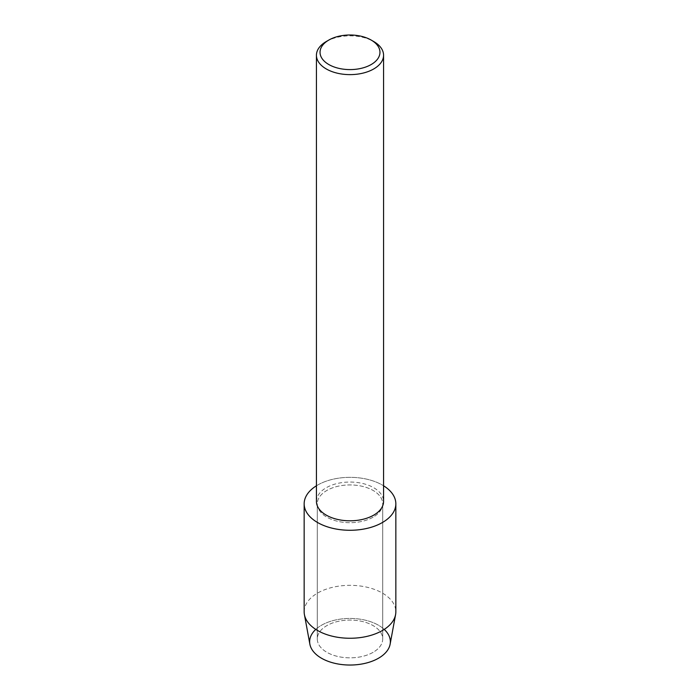 <?xml version="1.0" encoding="UTF-8"?>
<svg xmlns="http://www.w3.org/2000/svg" width="700" height="700" viewBox="0 0 700 700"><rect width="100%" height="100%" fill="white"/><g stroke="black" fill="none" stroke-linecap="round" stroke-linejoin="round"><path stroke-width="0.53" stroke-dasharray="3.5 2.62" d="M373.126 652.312A32.708 18.883 180 0 1 337.488 656.399A32.708 18.883 180 0 1 317.293 638.96A32.708 18.883 180 0 1 326.874 625.608A32.708 18.883 180 0 1 362.512 621.512A32.708 18.883 180 0 1 382.707 638.96A32.708 18.883 180 0 1 373.126 652.312A32.708 18.883 180 0 1 337.488 656.399A32.708 18.883 180 0 1 317.293 638.96A32.708 18.883 180 0 1 326.874 625.608A32.708 18.883 180 0 1 362.512 621.512A32.708 18.883 180 0 1 382.707 638.96A32.708 18.883 180 0 1 373.126 652.312M315.77 629.396A40.355 23.301 180 0 1 321.466 625.266A40.355 23.301 180 0 1 384.23 629.396M373.126 517.16A32.708 18.883 180 0 1 337.488 521.255A32.708 18.883 180 0 1 317.293 503.808A32.708 18.883 180 0 1 326.874 490.455A32.708 18.883 180 0 1 362.512 486.369A32.708 18.883 180 0 1 382.707 503.808A32.708 18.883 180 0 1 373.126 517.16A32.708 18.883 180 0 1 337.488 521.255A32.708 18.883 180 0 1 317.293 503.808A32.708 18.883 180 0 1 326.874 490.455A32.708 18.883 180 0 1 362.512 486.369A32.708 18.883 180 0 1 382.707 503.808A32.708 18.883 180 0 1 373.126 517.16M316.435 501.427A33.565 19.381 180 0 1 326.261 487.725A33.565 19.381 180 0 1 362.845 483.525A33.565 19.381 180 0 1 383.565 501.427M316.435 485.782A45.841 26.469 180 0 1 317.581 485.091A45.841 26.469 180 0 1 383.565 485.782A45.841 26.469 180 0 0 317.581 485.091A45.841 26.469 180 0 0 316.435 485.782M326.261 41.536A33.565 19.381 180 0 1 373.739 41.536M309.873 644.201A40.355 23.301 180 0 1 321.466 625.266A40.355 23.301 180 0 1 367.395 620.716A40.355 23.301 180 0 1 390.127 644.201M304.159 611.791A45.841 26.469 180 0 1 317.581 593.084A45.841 26.469 180 0 1 367.544 587.344A45.841 26.469 180 0 1 395.841 611.791M317.293 638.96L317.293 503.808L317.293 638.96M382.707 638.96L382.707 503.808L382.707 638.96"/><path stroke-width="1.05" d="M384.23 629.396A40.355 23.301 180 0 1 378.534 658.21A40.355 23.301 180 0 1 324.887 659.977A40.355 23.301 180 0 1 315.77 629.396M371.184 40.066L373.739 41.536A33.565 19.381 180 0 1 383.565 55.248L383.565 501.427A33.565 19.381 180 0 1 373.739 515.13A33.565 19.381 180 0 1 337.155 519.33A33.565 19.381 180 0 1 316.435 501.427L316.435 55.248A33.565 19.381 180 0 1 326.261 41.536L328.816 40.066A29.96 17.299 180 0 1 371.184 40.066A29.96 17.299 180 0 1 371.184 64.531A29.96 17.299 180 0 1 328.816 64.531A29.96 17.299 180 0 1 328.816 40.066L326.261 41.536M382.419 522.524A45.841 26.469 180 0 1 318.176 522.856A45.841 26.469 180 0 1 316.435 485.782A45.841 26.469 180 0 0 304.159 503.808A45.841 26.469 180 0 0 332.456 528.264A45.841 26.469 180 0 0 382.419 522.524A45.841 26.469 180 0 0 383.565 485.782A45.841 26.469 180 0 1 395.841 503.808A45.841 26.469 180 0 1 382.419 522.524M383.565 55.248A33.565 19.381 180 0 1 373.739 68.95A33.565 19.381 180 0 1 337.155 73.15A33.565 19.381 180 0 1 316.435 55.248M395.841 503.808L395.841 611.791A45.841 26.469 180 0 1 395.588 614.591L390.127 644.201A40.355 23.301 180 0 1 378.534 658.21A40.355 23.301 180 0 1 336.551 663.705A40.355 23.301 180 0 1 309.873 644.201L304.412 614.591A45.841 26.469 180 0 1 304.159 611.791L304.159 503.808M395.588 614.591A45.841 26.469 180 0 1 382.419 630.508A45.841 26.469 180 0 1 334.723 636.746A45.841 26.469 180 0 1 304.412 614.591"/></g></svg>
